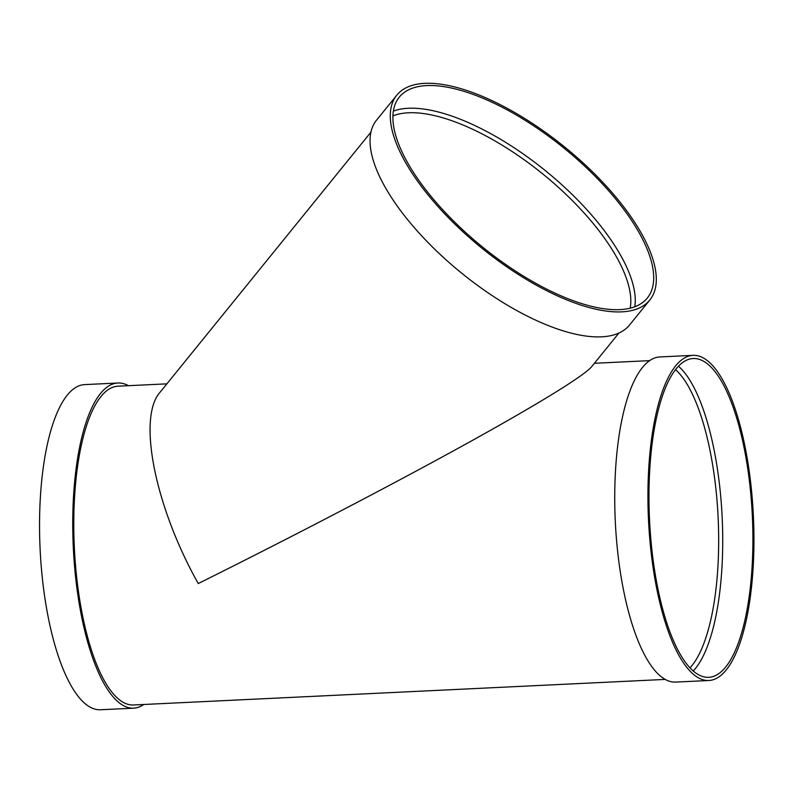 <?xml version="1.0" encoding="UTF-8"?>
<svg xmlns="http://www.w3.org/2000/svg" width="793" height="793" viewBox="0 0 793 793"><rect width="100%" height="100%" fill="white"/><g stroke="black" fill="none" stroke-linecap="round" stroke-linejoin="round"><path stroke-width="1.19" d="M393.397 111.109A159.581 64.064 -141 0 1 545.237 170.545A159.581 64.064 -141 0 1 634.787 306.802M649.735 300.111L629.483 325.09A162.773 65.353 -141 0 1 461.893 273.347A162.773 65.353 -141 0 1 376.606 120.08L396.857 95.101A162.773 65.353 -141 0 1 399.513 92.275A162.773 65.353 -141 0 1 568.185 149.907A162.773 65.353 -141 0 1 649.735 300.111A162.773 65.353 -141 0 1 482.144 248.368A162.773 65.353 -141 0 1 396.857 95.101M401.942 94.337A159.581 64.064 -141 0 1 567.302 150.839A159.581 64.064 -141 0 1 647.257 298.099A159.581 64.064 -141 0 1 482.947 247.376A159.581 64.064 -141 0 1 399.335 97.113A159.581 64.064 -141 0 1 401.942 94.337M678.54 366.287A159.581 51.426 -92.8 0 1 722.145 516.907A159.581 51.426 -92.8 0 1 693.191 671.007M653.333 561.652A159.581 51.426 -92.8 0 1 693.29 358.525A159.581 51.426 -92.8 0 1 752.319 515.45A159.581 51.426 -92.8 0 1 708.615 677.321A159.581 51.426 -92.8 0 1 653.333 561.652M652.381 562.524A162.773 52.457 -92.8 0 1 693.132 355.343A162.773 52.457 -92.8 0 1 753.35 515.4A162.773 52.457 -92.8 0 1 708.773 680.503A162.773 52.457 -92.8 0 1 652.381 562.524M618.897 333.08L591.637 366.703C583.935 375.981 536.663 404.985 463.231 445.488C389.422 486.149 291.874 536.97 198.25 583.539C155.091 506.866 137.278 417.901 159.968 392.376L370.975 132.094M665.099 679.413L133.432 704.987A159.581 51.426 -92.8 0 1 78.14 589.318A159.581 51.426 -92.8 0 1 118.098 386.191L166.877 383.852M143.751 704.481A162.773 52.457 -92.8 0 1 133.581 708.169A162.773 52.457 -92.8 0 1 77.189 590.19A162.773 52.457 -92.8 0 1 117.939 383.009A162.773 52.457 -92.8 0 1 128.416 385.695M133.581 708.169L100.384 709.765A162.773 52.457 -92.8 0 1 43.992 591.786A162.773 52.457 -92.8 0 1 84.742 384.605L117.939 383.009M708.773 680.503L675.577 682.099A162.773 52.457 -92.8 0 1 619.184 564.12A162.773 52.457 -92.8 0 1 659.935 356.939L693.132 355.343M392.961 115.897A156.39 62.786 -141 0 1 542.59 173.806A156.39 62.786 -141 0 1 630.197 308.219M675.606 369.707A156.39 50.405 -92.8 0 1 718.101 517.095A156.39 50.405 -92.8 0 1 689.95 667.884M594.413 363.283L649.764 360.627"/></g></svg>
